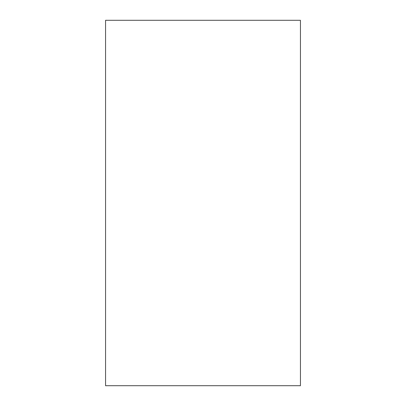 <?xml version="1.0" encoding="UTF-8"?>
<svg xmlns="http://www.w3.org/2000/svg" width="406" height="406" viewBox="0 0 406 406"><rect width="100%" height="100%" fill="white"/><g stroke="black" fill="none" stroke-linecap="round" stroke-linejoin="round"><path stroke-width="0.61" d="M300.44 20.3L300.44 385.7L105.56 385.7L105.56 20.3L300.44 20.3L105.56 20.3L105.56 385.7L300.44 385.7L300.44 20.3M105.56 203L105.56 25.172L105.56 203M105.56 217.012L105.56 173.768L105.56 217.012"/></g></svg>
